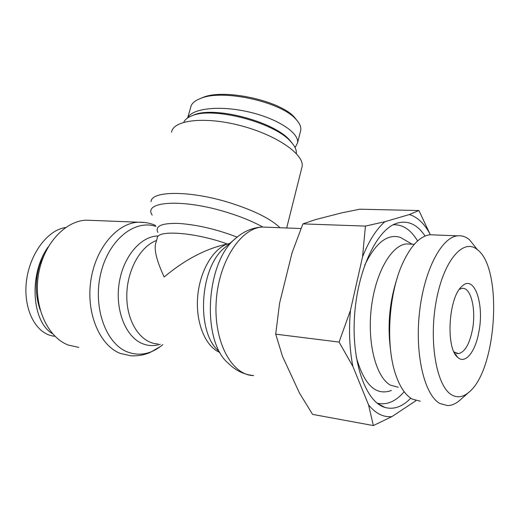 <?xml version="1.0" encoding="UTF-8"?>
<svg xmlns="http://www.w3.org/2000/svg" width="520" height="520" viewBox="0 0 520 520"><rect width="100%" height="100%" fill="white"/><g stroke="black" fill="none" stroke-linecap="round" stroke-linejoin="round"><path stroke-width="0.78" d="M78.793 347.399L68.361 345.079C47.58 337.311 33.605 306.826 38.259 275.925C42.738 244.998 64.532 220.974 86.223 220.175L92.45 220.422M171.561 132.203C173.212 120.01 204.737 116.162 240.636 125.652C276.562 135.005 304.363 154.421 302.139 166.458L301.659 168.376M229.567 243.568L227.35 243.99C206.063 248.553 184.997 259.558 164.157 277.004C156.429 260.299 153.692 248.814 155.954 242.535L157.196 238.238C156.709 229.573 194.955 232.206 227.35 243.99C212.459 249.256 199.316 272.22 197.594 297.856C195.78 323.486 205.744 346.827 219.915 352.508M292.864 144.092L289.705 140.133C273.851 121.485 214.227 105.84 193.817 114.978L191.581 115.934M183.755 122.284C185.003 119.555 187.772 117.377 192.062 115.752C212.992 106.366 274.502 122.499 290.764 141.648C294.84 146.016 296.692 149.975 296.329 153.537M297.44 120.991L294.554 117.384C280.351 100.607 223.86 88.302 202.904 97.461L200.167 98.599M295.081 147.602L297.538 142.89C299.383 132.815 277.127 118.261 248.053 111.774C219.011 105.177 191.841 108.492 187.707 117.916M190.645 107.471C191.353 103.636 194.74 100.601 200.792 98.371C222.255 88.966 280.793 101.621 295.834 119.184C299.631 123.162 301.275 126.848 300.775 130.247M40.19 310.005C35.133 295.38 35.009 280.183 39.826 264.401L46.989 249.08M48.236 246.838C28.795 273.416 31.408 321.627 52.507 333.665M54.951 336.251C36.79 334.997 23.511 311.012 26.247 282.874C28.984 254.748 47.307 229.938 65.591 227.526M417.599 240.975C410.904 229.756 402.772 224.354 393.218 224.764M377.078 403.111C386.503 405.438 395.544 401.648 404.19 391.742M406.946 241.208L400.406 237.38C387.485 233.461 375.576 242.749 364.676 265.245M356.232 357.006C364.124 384.963 375.863 396.116 391.463 390.481M410.768 398.177C402.428 406.77 393.829 409.851 384.976 407.433C366.074 402.181 351.696 363.2 354.445 317.35C357.051 271.505 376.084 230.828 395.714 223.619C407.082 219.694 416.878 223.841 425.106 236.054M410.865 244.127L406.562 243.925C391.482 245.037 375.375 272.747 371.306 308.12C367.113 343.466 376.2 377.579 390.553 385.19L398.184 387.244M459.368 289.347L462.183 288.366C471.088 287.027 476.411 310.128 472.335 330.239C469.32 344.546 464.666 352.346 458.374 353.646L453.979 351.897M478.816 332.144C484.673 303.894 474.097 273.468 461.701 286.559C448.519 297.687 445.582 347.913 457.574 357.214C465.114 364.774 475.339 351.949 478.816 332.144M451.601 394.797C436.495 386.321 428.551 341.133 436.332 300.437C443.911 259.63 463.729 237.725 477.451 249.73C502.931 268.392 497.022 369.519 469.131 392.06C463.209 397.228 457.373 398.144 451.601 394.797M409.363 214.533L418.912 210.542L429.825 233.708C424.184 223.399 417.365 217.009 409.363 214.533L384.911 221.702C376.376 229.138 368.927 240.851 362.55 256.841L365.43 226.089L384.911 221.702M339.079 342.075L350.447 310.375C348.706 330.454 349.505 349.122 352.859 366.373L339.079 342.075L275.717 334.159L282.522 356.382L299.539 393.178L312.585 414.382L373.36 425.575L368.537 404.859C375.719 413.634 383.526 417.534 391.976 416.566L373.36 425.575M415.903 400.615L415.311 401.128L415.747 400.575M415.311 401.128L391.976 416.566M429.825 233.708L430.144 234.734M350.447 310.375L362.55 256.841M368.537 404.859L352.859 366.373M418.912 210.542L359.801 209.203L341.985 212.803L315.757 219.531L302.9 223.893L292.084 252.72L279.558 303.31L275.717 334.159M477.022 249.197L469.482 239.733C465.777 236.665 461.793 235.372 457.535 235.846C441.506 237.289 423.995 270.374 419.458 312.683C414.785 354.959 424.56 395.161 439.875 403.494L447.616 405.606C451.848 405.496 456.021 403.637 460.115 400.036L469.131 392.06M420.284 401.226L412.237 399.081C405.561 395.31 400.094 387.296 395.837 375.037C385.476 345.988 388.479 294.522 402.324 264.036C410.625 245.863 419.854 236.1 430.007 234.748L434.772 234.936M455.754 354.562L455.656 354.906M302.9 223.893L365.43 226.089M390.611 350.382C387.303 325.741 389.46 301.75 397.085 278.408M162.851 344.65L161.584 345.637C150.605 354.231 139.185 356.317 127.322 351.91C105.716 343.571 92.606 306.95 100.802 273.319C108.732 239.59 134.816 219.147 155.903 226.453M144.872 222.508L138.307 222.203C116.968 223.08 95.329 248.411 90.779 280.995C86.06 313.541 99.788 345.488 120.244 353.412L130.507 355.738C137.183 356.207 143.631 355.166 149.851 352.606L160.531 346.45M157.755 235.989C140.537 236.333 123.006 256.939 119.099 283.595C115.044 310.219 125.703 336.726 142.136 343.519C148.083 346.001 154.128 346.255 160.284 344.272M157.983 343.935C141.486 343.519 127.166 323.252 126.796 297.421C126.269 271.622 139.939 246.369 156.54 240.513M279.968 227.721C270.673 218.744 253.844 210.399 229.489 202.67C189.95 190.333 151.255 190.691 151.066 201.675M152.198 215.124C142.656 201.338 182.338 198.458 226.609 212.238C240.897 216.613 252.922 221.54 262.704 227.013M237.146 237.127C216.756 229.307 197.256 224.738 178.646 223.431C161.752 223.002 154.823 226.005 157.859 232.427M218.881 351.208C195.715 332.436 199.537 266.994 224.946 247.5L225.466 247.058M236.834 237.386L236.093 238.017C205.647 261.183 200.954 341.529 228.748 363.688C235.742 370.637 244.049 374.601 253.669 375.596C232.024 375.394 213.694 342.193 216.164 302.101C218.381 262.022 240.63 228.053 262.353 227.032L268.067 227.26M155.558 225.407C150.124 223.1 144.372 222.027 138.307 222.203L86.223 220.175M286.689 227.981L302.139 166.458M225.498 247.026L236.093 238.017C243.886 231.244 252.636 227.584 262.353 227.032L301.002 228.54M193.817 114.978L192.062 115.752M289.705 140.133L290.764 141.648M200.792 98.371L202.904 97.461M295.834 119.184L294.554 117.384M297.538 142.896L300.755 130.247M187.609 117.981L190.671 107.478M377.5 403.442L384.976 407.433M412.041 244.186L400.406 237.38M454.123 352.196L457.574 357.214M456.579 353.425L458.374 353.646M477.451 249.73L469.482 239.733M457.535 235.846L430.007 234.748M414.317 244.29L406.562 243.925"/></g></svg>
